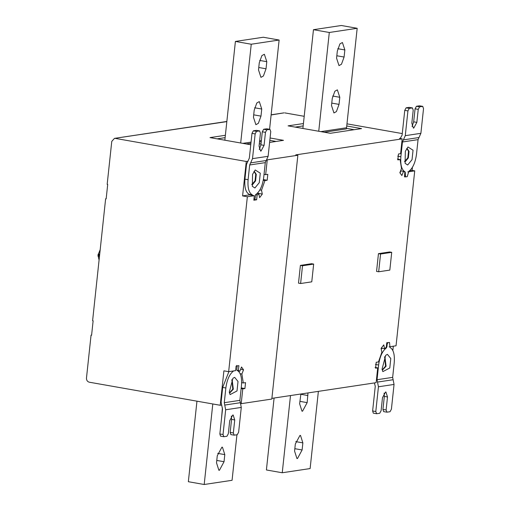 <?xml version="1.0" encoding="UTF-8"?>
<svg xmlns="http://www.w3.org/2000/svg" width="510" height="510" viewBox="0 0 510 510"><rect width="100%" height="100%" fill="white"/><g stroke="black" fill="none" stroke-linecap="round" stroke-linejoin="round"><path stroke-width="0.76" d="M99.08 260.049L97.958 255.121L99.577 255.408M97.958 255.121L100.189 249.69M254.209 110.16L256.83 102.956L259.303 101.598L261.738 109.025L260.98 116.127L258.353 123.331L255.88 124.689L253.451 117.262L254.209 110.16M259.271 62.819L261.891 55.615L264.365 54.258L266.794 61.684L266.035 68.786L263.415 75.99L260.941 77.348L258.513 69.921L259.271 62.819M224.846 140.205L235.403 41.438L263.281 37.243L279.123 40.035L251.245 44.23L240.688 142.998M235.403 41.438L251.245 44.23M269.586 129.272L279.123 40.035M246.183 143.967L250.926 143.253M259.501 141.958L261.241 141.697M276.114 141.455L269.822 140.346M225.12 137.655L217.158 138.854M250.761 144.77L210.031 137.598L225.369 135.29M270.077 137.98L283.496 140.339L269.599 142.43M261.024 143.724L259.284 143.986M332.265 98.417L334.885 91.213L337.365 89.856L339.794 97.282L339.035 104.384L336.415 111.588L333.935 112.946L331.506 105.513L332.265 98.417M337.327 51.076L339.947 43.873L342.42 42.515L344.856 49.942L344.091 57.044L341.47 64.241L338.997 65.605L336.568 58.172L337.327 51.076M302.902 128.463L313.459 29.695L341.337 25.5L357.178 28.292L329.301 32.487L318.744 131.255M313.459 29.695L329.301 32.487M320.841 131.625L346.551 127.755L357.178 28.292M346.551 127.755L346.405 128.883L324.239 132.224M354.169 129.706L346.475 128.354M303.176 125.913L295.213 127.111M346.736 125.989L361.558 128.596L330.333 133.295L288.086 125.855L303.431 123.547M311.763 281.839L300.613 283.515L302.513 265.761L313.663 264.084L311.763 281.839M300.613 283.515L298.503 283.146L300.403 265.391L302.513 265.761M300.403 265.391L311.553 263.715L313.663 264.084M389.825 270.096L378.675 271.773L380.568 254.018L391.718 252.342L389.825 270.096M380.568 254.018L378.458 253.648L376.558 271.397L378.675 271.773M378.458 253.648L389.608 251.965L391.718 252.342M221.525 418.366L222.405 407.828M224.043 461.716L219.427 470.271L218.873 470.265L216.52 462.85L217.279 455.749L221.895 447.193L222.443 447.2L224.802 454.614L224.043 461.716L216.775 460.434M212.797 403.965L204.191 484.5L232.069 480.305L236.94 434.756M204.191 484.5L188.349 481.708L196.956 401.172M307.989 392.923L307.16 402.632L302.545 411.187L301.99 411.181L299.631 403.761L300.887 393.994M302.105 449.973L297.483 458.528L296.935 458.522L294.576 451.101L295.335 444.006L299.95 435.451L300.505 435.451L302.863 442.871L302.105 449.973L294.831 448.692M290.502 395.556L282.247 472.757L310.125 468.562L318.374 391.361M282.247 472.757L266.405 469.965L274.093 398.023M231.891 379.829L232.79 389.111L229.608 392.783M229.392 392.675L229.863 392.859L233.319 389.206L232.158 379.848L231.648 379.854M234.664 377.349L238.017 381.499L237.01 390.966L230.067 394.612L229.283 392.133L232.942 378.267L234.664 377.349M233.351 370.961L233.529 370.993C229.551 374.059 226.988 379.72 225.847 387.989L224.272 402.702L239.885 400.356L241.281 407.42L225.669 409.772L223.023 434.52L223.89 436.719L226.956 436.26L228.321 433.723L229.71 420.705L232.79 415L233.159 415.006L234.734 419.947L233.338 432.971L234.205 435.17L237.271 434.705L238.635 432.174L241.281 407.42M228.894 371.631L222.679 387.434L221.104 402.148L222.5 409.218L219.855 433.959L223.023 434.52M234.205 435.17L230.871 434.609L230.169 432.41L231.565 419.392L231.342 416.058M219.855 433.959L220.556 436.158L223.89 436.719M225.669 409.772L224.272 402.702M221.334 405.099L220.224 405.272L223.903 370.827L228.658 371.669L235.626 370.617L236.111 366.091L238.897 365.67L238.387 370.464L236.799 370.183L237.131 366.562L236.748 365.46M241.141 388.582L242.779 388.869L241.198 403.665L240.758 403.589M238.387 370.464L239.866 371.203L241.51 366.983L243.525 369.807L241.88 374.034L243.289 382.972L245.546 382.634L244.915 388.55L242.779 388.869M244.915 388.55L241.217 387.9M243.289 382.972L241.651 382.685M241.88 374.034L240.197 373.734M243.525 369.807L240.612 369.291M239.866 371.203L238.042 370.885M239.885 400.356L241.459 385.643C242.072 377.451 240.663 372.383 237.226 370.438L236.799 370.183M254.146 171.526L255.746 174.305L255.051 180.814L251.863 184.486M253.91 171.551L254.42 171.545L256.275 174.394L255.58 180.903L252.577 184.563L251.653 184.378M254.898 187.986L259.271 182.669L260.278 173.202L255.204 169.964L252.558 174.363L252.329 186.309L254.898 187.986M266.832 159.783L267.253 159.859L265.672 174.656L267.807 174.331L267.176 180.253L264.919 180.591L261.522 190.255L262.299 194.112L259.609 197.65L258.825 193.787L257.136 195.011L256.626 199.799L253.833 200.22L254.318 195.693L252.718 195.419L252.342 194.89C248.905 192.946 247.49 187.878 248.109 179.692L249.677 164.979L265.289 162.626L268.12 156.302L252.507 158.655L255.153 133.907L256.517 131.37L259.749 130.911L256.415 130.35L259.584 130.911L260.451 133.11L259.055 146.128L260.629 151.075L260.999 151.075L264.078 145.369L265.468 132.351L266.832 129.82L270.064 129.361L266.73 128.8L269.898 129.355L270.765 131.554L268.12 156.302M256.626 199.799L254.694 199.461M257.136 195.011L255.548 194.731L255.108 198.364L254.471 199.62L253.884 199.773M265.672 174.656L264.033 174.363M267.176 180.253L263.409 179.584M264.919 180.591L263.281 180.304M261.522 190.255L259.864 189.962M262.299 194.112L257.518 193.131M258.825 193.787L257.136 193.488M265.289 162.626L263.721 177.34C262.573 185.608 260.017 191.275 256.045 194.335L255.548 194.731M256.517 131.37L253.349 130.815L256.415 130.35M266.832 129.82L263.664 129.259L262.299 131.797L260.91 144.814L259.278 149.462M263.664 129.259L266.73 128.8M253.349 130.815L251.985 133.346L249.339 158.094L246.508 164.418L244.94 179.131C244.322 187.336 245.737 192.404 249.18 194.335L252.348 194.897L252.718 195.419L249.549 194.858L249.18 194.335M252.507 158.655L249.677 164.979M254.318 195.693L247.35 196.739L242.594 195.904L246.279 161.466L247.573 161.268M242.594 195.904L249.549 194.858M228.658 371.669L247.35 196.739M267.253 159.859L297.865 155.257L271.811 399.062L241.198 403.665M297.865 155.257L295.755 154.881L402.186 138.867L399.547 138.401L400.344 138.28M382.372 369.795L385.56 366.129L384.655 356.841M382.162 369.693L382.634 369.871L386.089 366.218L384.929 356.86L384.419 356.866M387.434 354.361L390.787 358.517L389.78 367.984L382.831 371.624L382.054 369.144L385.713 355.279L387.434 354.361M385.636 347.89L386.3 348.005C382.315 351.071 379.759 356.732 378.618 365.007L377.043 379.72L392.655 377.368L394.051 384.438L378.439 386.784L375.793 411.532L376.654 413.731L379.72 413.272L381.091 410.735L382.481 397.717L385.56 392.011L385.93 392.018L387.498 396.965L386.108 409.983L386.969 412.182L390.035 411.717L391.406 409.186L394.051 384.438M381.231 349.108L382.028 348.298M386.3 348.005L386.931 346.749L387.224 343.982L386.644 343.874M392.655 377.368L394.224 362.655C394.842 354.463 393.427 349.401 389.991 347.457L389.519 342.471L387.861 342.72L387.224 343.982M389.551 342.478L386.765 342.733L386.293 347.183L384.559 348.744L381.92 348.279L381.741 347.399M386.969 412.182L383.641 411.621L382.94 409.422L384.33 396.404L384.113 393.07M374.372 382.94L375.271 386.229L372.625 410.977L373.326 413.17L376.654 413.731M378.439 386.784L377.043 379.72M393.306 346.201L392.847 350.491M271.887 398.361L376.131 382.672L377.712 367.876L375.583 368.201L376.214 362.278L378.471 361.941L381.869 352.276L381.091 348.419L383.781 344.881L384.559 348.744M375.073 367.41L377.712 367.876M389.092 346.838L396.04 345.793L414.732 170.863L407.783 171.915M404.634 161.498L407.822 157.826L408.516 151.317L406.916 148.537M406.68 148.563L407.184 148.557L409.045 151.413L408.351 157.921L405.348 161.574L404.417 161.389M407.668 164.998L412.035 159.681L413.049 150.214L407.974 146.982L405.322 151.374L405.093 163.321L407.668 164.998M405.648 176.887L404.494 176.862L404.863 172.029L403.525 171.328L401.874 175.548L399.865 172.724L401.51 168.498L400.101 159.56L397.845 159.898L398.476 153.982L400.605 153.663L402.186 138.867M400.101 159.56L397.462 159.094M403.525 171.328L400.879 170.863L400.031 173.049M418.06 139.638L416.485 154.358C415.344 162.626 412.781 168.287 408.816 171.347L407.241 176.638L405.584 176.887L405.106 171.902C401.676 169.958 400.261 164.896 400.873 156.704L402.447 141.99L418.06 139.638L420.89 133.32L405.278 135.666L407.923 110.919L409.288 108.381L412.52 107.922L409.186 107.361L412.354 107.922L413.215 110.122L411.825 123.139L413.4 128.086L413.763 128.086L416.842 122.387L418.238 109.369L419.603 106.832L422.835 106.373L419.5 105.812L422.669 106.373L423.529 108.573L420.89 133.32M405.15 171.915L404.137 171.736M405.584 176.887L404.506 176.696M412.418 167.344L412.093 170.404L414.732 170.863M412.093 170.404L409.594 170.78M409.288 108.381L406.119 107.827L409.186 107.361M419.603 106.832L416.434 106.271L415.07 108.808L413.674 121.826L412.048 126.474M416.434 106.271L419.5 105.812M406.119 107.827L404.755 110.358L402.109 135.105L400.203 138.516M405.278 135.666L402.447 141.99M401.121 170.901L400.707 170.569M283.974 112.869L271.116 114.954M402.269 133.582L346.966 123.841M304.202 116.312L284.809 112.895M226.835 121.616L114.482 138.376L111.766 141.391L107.17 184.352L107.699 184.441L106.156 198.881L105.627 198.792L92.603 320.694L93.132 320.784L91.59 335.223L91.06 335.134L91.609 335.051M220.224 405.272L89.256 382.2C87.369 381.639 86.439 380.269 86.47 378.095L91.06 335.134M115.311 138.395L246.279 161.466M105.627 198.792L106.176 198.709M99.463 256.479L98.028 256.23M98.016 255.835L99.507 256.096M99.66 254.63L98.169 254.369M98.271 253.954L99.705 254.209M254.63 107.776L261.738 109.025M253.706 114.846L260.98 116.127M259.686 60.435L266.794 61.684M258.768 67.505L266.035 68.786M242.779 143.367L251.047 142.124M259.622 140.836L261.362 140.575M332.686 96.033L339.794 97.282M331.768 103.103L339.035 104.384M337.747 48.692L344.856 49.942M336.823 55.762L344.091 57.044M224.802 454.614L217.694 453.364M307.16 402.632L299.893 401.351M307.919 395.531L300.811 394.281M302.863 442.871L295.755 441.622M225.847 387.989L222.679 387.434M231.565 419.392L234.734 419.947M233.338 432.971L230.169 432.41M224.738 405.061L240.35 402.709M260.91 144.814L264.078 145.369M265.468 132.351L262.299 131.797M251.985 133.346L255.153 133.907M250.62 162.868L266.233 160.523M248.109 179.692L244.94 179.131M378.618 365.007L375.449 364.446M387.115 342.592L387.861 342.72M386.344 346.647L386.931 346.749M384.33 396.404L387.498 396.965M386.108 409.983L382.94 409.422M372.625 410.977L375.793 411.532M377.508 382.073L393.121 379.727M404.914 172.909L405.495 173.011M405.201 175.784L404.621 175.682M404.513 176.696L405.514 176.874M413.674 121.826L416.842 122.387M418.238 109.369L415.07 108.808M404.755 110.358L407.923 110.919M403.391 139.88L419.003 137.534M400.873 156.704L397.704 156.143M283.891 112.882L271.129 114.801M226.848 121.463L114.399 138.382"/></g></svg>
